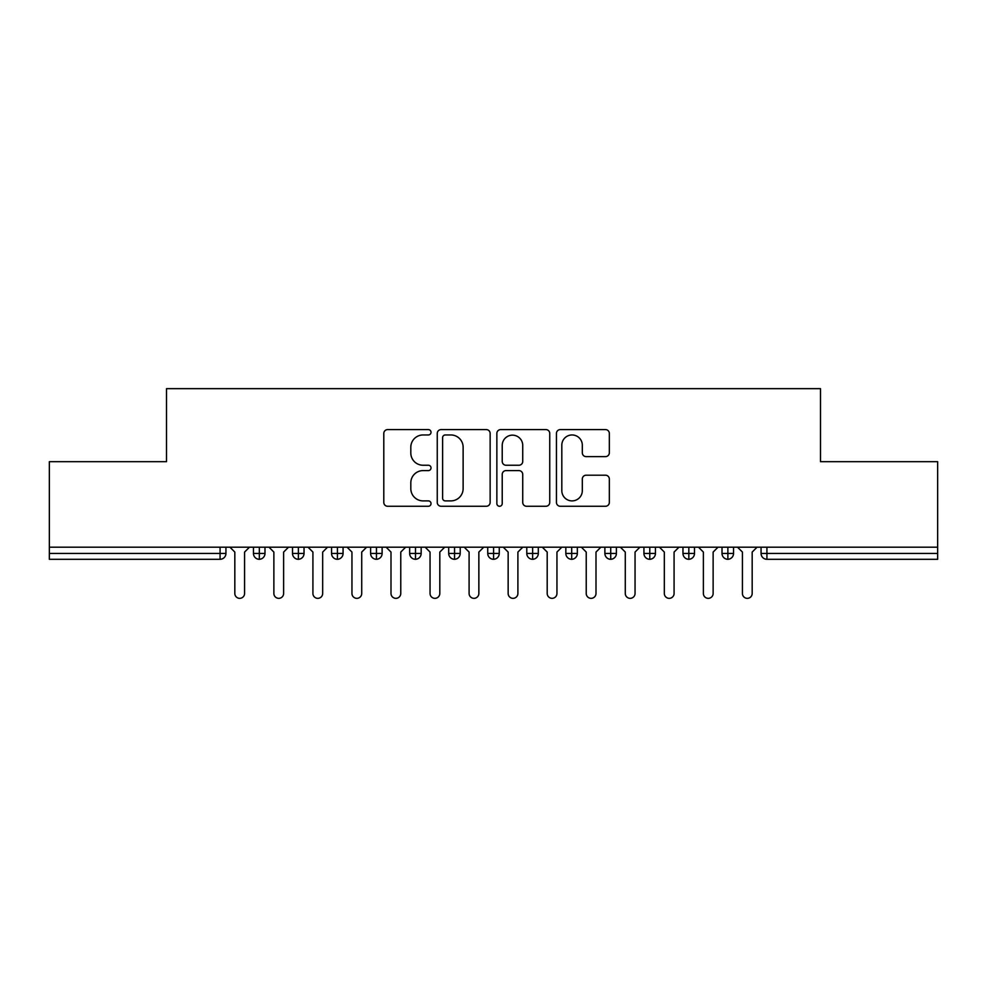 <?xml version="1.0" encoding="UTF-8"?>
<svg xmlns="http://www.w3.org/2000/svg" width="987" height="987" viewBox="0 0 987 987"><rect width="100%" height="100%" fill="white"/><g stroke="black" fill="none" stroke-linecap="round" stroke-linejoin="round"><path stroke-width="1.48" d="M431.023 432.281A2.677 2.677 0 0 0 428.346 429.604L387.62 429.604A3.837 3.837 0 0 0 383.795 433.429L383.795 502.42A3.837 3.837 0 0 0 387.62 506.257L428.346 506.257A2.677 2.677 0 0 0 431.023 503.567A2.677 2.677 0 0 0 428.346 500.89L423.078 500.89A12.263 12.263 0 0 1 410.814 488.627L410.814 482.877A12.263 12.263 0 0 1 423.078 470.602L428.346 470.602A2.677 2.677 0 0 0 431.023 467.924A2.677 2.677 0 0 0 428.346 465.247L423.078 465.247A12.263 12.263 0 0 1 410.814 452.971L410.814 447.234A12.263 12.263 0 0 1 423.078 434.959L428.346 434.959A2.677 2.677 0 0 0 431.023 432.281M605.512 456.623A3.837 3.837 0 0 0 609.337 452.786L609.337 433.429A3.837 3.837 0 0 0 605.512 429.604L560.283 429.604A3.837 3.837 0 0 0 556.446 433.429L556.446 502.42A3.837 3.837 0 0 0 560.283 506.257L605.512 506.257A3.837 3.837 0 0 0 609.337 502.42L609.337 479.04A3.837 3.837 0 0 0 605.512 475.203L586.155 475.203A3.837 3.837 0 0 0 582.318 479.04L582.318 490.638A10.252 10.252 0 0 1 572.065 500.89A10.252 10.252 0 0 1 561.813 490.638L561.813 445.211A10.252 10.252 0 0 1 572.065 434.959A10.252 10.252 0 0 1 582.318 445.211L582.318 452.786A3.837 3.837 0 0 0 586.155 456.623L605.512 456.623M49.35 547.193L937.65 547.193L937.65 461.682L820.505 461.682L820.505 388.656L166.495 388.656L166.495 461.682L49.35 461.682L49.35 553.436L220.076 553.436L220.076 547.193M490.144 433.429A3.837 3.837 0 0 0 486.32 429.604L441.09 429.604A3.837 3.837 0 0 0 437.253 433.429L437.253 502.42A3.837 3.837 0 0 0 441.09 506.257L486.32 506.257A3.837 3.837 0 0 0 490.144 502.42L490.144 433.429M500.68 429.604L545.91 429.604A3.837 3.837 0 0 1 549.747 433.429L549.747 502.42A3.837 3.837 0 0 1 545.91 506.257L526.552 506.257A3.837 3.837 0 0 1 522.728 502.42L522.728 474.439A3.837 3.837 0 0 0 518.891 470.602L506.047 470.602A3.837 3.837 0 0 0 502.223 474.439L502.223 503.567A2.677 2.677 0 0 1 499.533 506.257A2.677 2.677 0 0 1 496.856 503.567L496.856 433.429A3.837 3.837 0 0 1 500.68 429.604M225.937 547.193L225.937 553.436A5.86 5.86 0 0 1 220.076 559.296L49.35 559.296L49.35 553.436M937.65 547.193L937.65 559.296L766.924 559.296A5.86 5.86 0 0 1 761.063 553.436L761.063 547.193L761.063 553.436A5.86 5.86 0 0 0 766.924 559.296L766.924 553.436L937.65 553.436M259.322 559.296A5.86 5.86 0 0 1 253.462 553.436L253.462 547.193L253.462 553.436A5.86 5.86 0 0 0 259.322 559.296A5.86 5.86 0 0 0 264.985 553.436L264.985 547.193L264.985 553.436A5.86 5.86 0 0 1 259.322 559.296L259.322 553.436L264.985 553.436M259.322 547.193L259.322 553.436L253.462 553.436M220.076 559.296A5.86 5.86 0 0 0 225.937 553.436A5.86 5.86 0 0 1 220.076 559.296L220.076 553.436L225.937 553.436M298.37 547.193L298.37 553.436L292.51 553.436L292.51 547.193L292.51 553.436A5.86 5.86 0 0 0 298.37 559.296A5.86 5.86 0 0 0 304.033 553.436L304.033 547.193L304.033 553.436A5.86 5.86 0 0 1 298.37 559.296A5.86 5.86 0 0 1 292.51 553.436A5.86 5.86 0 0 0 298.37 559.296L298.37 553.436L304.033 553.436M337.418 547.193L337.418 553.436L331.558 553.436L331.558 547.193L331.558 553.436A5.86 5.86 0 0 0 337.418 559.296A5.86 5.86 0 0 0 343.069 553.436L343.069 547.193L343.069 553.436A5.86 5.86 0 0 1 337.418 559.296A5.86 5.86 0 0 1 331.558 553.436A5.86 5.86 0 0 0 337.418 559.296L337.418 553.436L343.069 553.436M376.454 547.193L376.454 559.296A5.86 5.86 0 0 1 370.606 553.436L370.606 547.193L370.606 553.436A5.86 5.86 0 0 0 376.454 559.296A5.86 5.86 0 0 0 382.117 553.436L382.117 547.193M415.502 547.193L415.502 559.296A5.86 5.86 0 0 1 409.654 553.436A5.86 5.86 0 0 0 415.502 559.296A5.86 5.86 0 0 1 409.654 553.436L409.654 547.193M421.165 547.193L421.165 553.436A5.86 5.86 0 0 1 415.502 559.296A5.86 5.86 0 0 0 421.165 553.436L409.654 553.436M454.551 547.193L454.551 553.436L448.69 553.436L448.69 547.193L448.69 553.436A5.86 5.86 0 0 0 454.551 559.296A5.86 5.86 0 0 0 460.213 553.436L460.213 547.193L460.213 553.436A5.86 5.86 0 0 1 454.551 559.296A5.86 5.86 0 0 1 448.69 553.436A5.86 5.86 0 0 0 454.551 559.296L454.551 553.436L460.213 553.436M493.599 559.296A5.86 5.86 0 0 1 487.738 553.436L487.738 547.193L487.738 553.436A5.86 5.86 0 0 0 493.599 559.296A5.86 5.86 0 0 0 499.262 553.436L499.262 547.193L499.262 553.436A5.86 5.86 0 0 1 493.599 559.296L493.599 553.436L499.262 553.436M532.647 547.193L532.647 553.436L526.787 553.436L526.787 547.193L526.787 553.436A5.86 5.86 0 0 0 532.647 559.296A5.86 5.86 0 0 0 538.31 553.436L538.31 547.193L538.31 553.436A5.86 5.86 0 0 1 532.647 559.296A5.86 5.86 0 0 1 526.787 553.436A5.86 5.86 0 0 0 532.647 559.296L532.647 553.436L538.31 553.436M571.695 547.193L571.695 559.296A5.86 5.86 0 0 1 565.835 553.436L565.835 547.193L565.835 553.436A5.86 5.86 0 0 0 571.695 559.296A5.86 5.86 0 0 0 577.346 553.436L577.346 547.193M610.731 547.193L610.731 559.296A5.86 5.86 0 0 1 604.883 553.436L604.883 547.193L604.883 553.436A5.86 5.86 0 0 0 610.731 559.296A5.86 5.86 0 0 0 616.394 553.436L616.394 547.193M649.779 547.193L649.779 559.296A5.86 5.86 0 0 1 643.931 553.436L643.931 547.193L643.931 553.436A5.86 5.86 0 0 0 649.779 559.296A5.86 5.86 0 0 0 655.442 553.436L655.442 547.193M688.827 547.193L688.827 553.436L682.967 553.436L682.967 547.193L682.967 553.436A5.86 5.86 0 0 0 688.827 559.296A5.86 5.86 0 0 0 694.49 553.436L694.49 547.193L694.49 553.436A5.86 5.86 0 0 1 688.827 559.296A5.86 5.86 0 0 1 682.967 553.436A5.86 5.86 0 0 0 688.827 559.296L688.827 553.436L694.49 553.436M727.875 547.193L727.875 553.436L722.015 553.436L722.015 547.193L722.015 553.436A5.86 5.86 0 0 0 727.875 559.296A5.86 5.86 0 0 0 733.538 553.436L733.538 547.193L733.538 553.436A5.86 5.86 0 0 1 727.875 559.296A5.86 5.86 0 0 1 722.015 553.436A5.86 5.86 0 0 0 727.875 559.296L727.875 553.436L733.538 553.436M493.599 547.193L493.599 553.436L487.738 553.436M445.31 434.959A2.677 2.677 0 0 0 442.62 437.648L442.62 498.201A2.677 2.677 0 0 0 445.31 500.89L450.862 500.89A12.263 12.263 0 0 0 463.125 488.627L463.125 447.234A12.263 12.263 0 0 0 450.862 434.959L445.31 434.959M522.728 445.408A10.252 10.252 0 0 0 512.475 435.156A10.252 10.252 0 0 0 502.223 445.408L502.223 461.41A3.837 3.837 0 0 0 506.047 465.247L518.891 465.247A3.837 3.837 0 0 0 522.728 461.41L522.728 445.408M229.934 547.193L234.82 552.066L234.82 593.458A4.886 4.886 0 0 0 239.705 598.344A4.886 4.886 0 0 0 244.579 593.458L244.579 552.066L249.464 547.193M268.982 547.193L273.868 552.066L273.868 593.458A4.886 4.886 0 0 0 278.741 598.344A4.886 4.886 0 0 0 283.627 593.458L283.627 552.066L288.512 547.193M308.03 547.193L312.916 552.066L312.916 593.458A4.886 4.886 0 0 0 317.789 598.344A4.886 4.886 0 0 0 322.675 593.458L322.675 552.066L327.548 547.193M347.079 547.193L351.952 552.066L351.952 593.458A4.886 4.886 0 0 0 356.838 598.344A4.886 4.886 0 0 0 361.723 593.458L361.723 552.066L366.596 547.193M386.127 547.193L391 552.066L391 593.458A4.886 4.886 0 0 0 395.886 598.344A4.886 4.886 0 0 0 400.771 593.458L400.771 552.066L405.645 547.193M425.175 547.193L430.048 552.066L430.048 593.458A4.886 4.886 0 0 0 434.934 598.344A4.886 4.886 0 0 0 439.807 593.458L439.807 552.066L444.693 547.193M464.211 547.193L469.096 552.066L469.096 593.458A4.886 4.886 0 0 0 473.982 598.344A4.886 4.886 0 0 0 478.855 593.458L478.855 552.066L483.741 547.193M503.259 547.193L508.145 552.066L508.145 593.458A4.886 4.886 0 0 0 513.018 598.344A4.886 4.886 0 0 0 517.904 593.458L517.904 552.066L522.789 547.193M542.307 547.193L547.193 552.066L547.193 593.458A4.886 4.886 0 0 0 552.066 598.344A4.886 4.886 0 0 0 556.952 593.458L556.952 552.066L561.825 547.193M581.355 547.193L586.229 552.066L586.229 593.458A4.886 4.886 0 0 0 591.114 598.344A4.886 4.886 0 0 0 596 593.458L596 552.066L600.873 547.193M620.404 547.193L625.277 552.066L625.277 593.458A4.886 4.886 0 0 0 630.162 598.344A4.886 4.886 0 0 0 635.048 593.458L635.048 552.066L639.921 547.193M659.452 547.193L664.325 552.066L664.325 593.458A4.886 4.886 0 0 0 669.211 598.344A4.886 4.886 0 0 0 674.084 593.458L674.084 552.066L678.97 547.193M698.488 547.193L703.373 552.066L703.373 593.458A4.886 4.886 0 0 0 708.259 598.344A4.886 4.886 0 0 0 713.132 593.458L713.132 552.066L718.018 547.193M737.536 547.193L742.421 552.066L742.421 593.458A4.886 4.886 0 0 0 747.295 598.344A4.886 4.886 0 0 0 752.18 593.458L752.18 552.066L757.066 547.193M766.924 547.193L766.924 553.436L761.063 553.436A5.86 5.86 0 0 0 766.924 559.296M370.606 553.436A5.86 5.86 0 0 0 376.454 559.296A5.86 5.86 0 0 0 382.117 553.436L370.606 553.436M565.835 553.436A5.86 5.86 0 0 0 571.695 559.296A5.86 5.86 0 0 0 577.346 553.436L565.835 553.436M604.883 553.436A5.86 5.86 0 0 0 610.731 559.296A5.86 5.86 0 0 0 616.394 553.436L604.883 553.436M643.931 553.436A5.86 5.86 0 0 0 649.779 559.296A5.86 5.86 0 0 0 655.442 553.436L643.931 553.436"/></g></svg>
